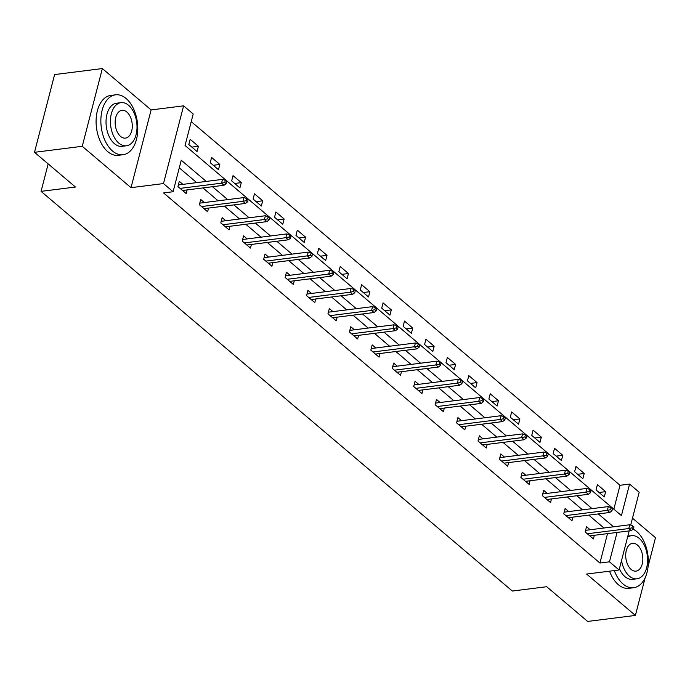 <?xml version="1.0" encoding="UTF-8"?>
<svg xmlns="http://www.w3.org/2000/svg" width="690" height="690" viewBox="0 0 690 690"><rect width="100%" height="100%" fill="white"/><g stroke="black" fill="none" stroke-linecap="round" stroke-linejoin="round"><path stroke-width="1.03" d="M613.85 509.168L620.025 485.277L629.573 484.078L639.19 492.237L630.695 525.099M648.134 566.188L655.5 537.691L632.489 518.173M629.194 530.903L619.085 569.975L586.621 574.063L635.395 615.428L587.647 621.44L546.704 586.716L512.334 591.045L41.064 191.363L75.443 187.033L34.5 152.309L54.605 74.572L102.353 68.56L82.248 146.297L131.022 187.663L163.487 183.575L183.592 105.837L193.209 113.988L185.058 145.512L621.423 515.594L629.573 484.078M131.022 187.663L151.127 109.926L102.353 68.56M151.127 109.926L183.592 105.837M620.025 485.277L191.234 121.621M635.395 615.428L645.133 577.78M34.5 152.309L82.248 146.297M48.171 163.901L41.064 191.363M188.801 144.538L197.047 151.524L198.41 146.271L190.164 139.285L188.801 144.538M210.234 162.711L218.48 169.706L219.843 164.453L211.597 157.458L210.234 162.711M231.668 180.892L239.913 187.887L241.276 182.634L233.03 175.639L231.668 180.892M253.101 199.074L261.346 206.06L262.709 200.807L254.463 193.821L253.101 199.074M274.542 217.246L282.779 224.241L284.142 218.989L275.897 211.994L274.542 217.246M295.976 235.428L304.212 242.414L305.575 237.162L297.33 230.175L295.976 235.428M317.409 253.601L325.646 260.596L327.008 255.343L318.763 248.348L317.409 253.601M338.842 271.782L347.079 278.777L348.441 273.525L340.196 266.53L338.842 271.782M360.275 289.964L368.52 296.95L369.875 291.697L361.629 284.711L360.275 289.964M381.708 308.137L389.954 315.132L391.308 309.879L383.062 302.884L381.708 308.137M403.141 326.318L411.387 333.305L412.741 328.052L404.495 321.066L403.141 326.318M424.574 344.491L432.82 351.486L434.174 346.233L425.928 339.238L424.574 344.491M446.007 362.673L454.253 369.668L455.607 364.415L447.361 357.42L446.007 362.673M467.441 380.854L475.686 387.84L477.04 382.588L468.795 375.602L467.441 380.854M488.874 399.027L497.119 406.022L498.473 400.769L490.236 393.774L488.874 399.027M510.307 417.209L518.552 424.195L519.906 418.942L511.67 411.956L510.307 417.209M531.74 435.381L539.985 442.376L541.34 437.124L533.103 430.129L531.74 435.381M553.173 453.563L561.418 460.558L562.773 455.305L554.536 448.31L553.173 453.563M574.606 471.744L582.852 478.731L584.206 473.478L575.969 466.492L574.606 471.744M596.039 489.917L604.285 496.912L605.648 491.659L597.402 484.665L596.039 489.917M206.267 181.427L181.254 160.218L173.104 191.734L163.556 192.933L599.92 563.023L607.519 533.637M603.957 528.014L588.751 515.12M582.524 509.841L567.318 496.947M561.091 491.659L545.885 478.765M539.658 473.478L524.452 460.584M518.225 455.305L503.019 442.411M496.791 437.124L481.586 424.229M475.358 418.951L460.152 406.056M453.925 400.769L438.719 387.875M432.492 382.588L417.286 369.693M411.059 364.415L395.853 351.521M389.617 346.233L374.42 333.339M368.184 328.061L352.987 315.166M346.751 309.879L331.554 296.985M325.318 291.697L310.12 278.803M303.885 273.525L288.679 260.63M282.452 255.343L267.246 242.449M261.018 237.17L245.812 224.276M239.585 218.989L224.379 206.094M218.152 200.807L202.946 187.913M196.719 182.634L179.279 167.843M182.91 184.368L179.297 181.306L177.934 186.559L186.179 193.554L187.119 189.905M204.344 202.55L200.73 199.479L199.367 204.732L207.612 211.727L208.553 208.087M225.777 220.731L222.163 217.661L220.8 222.913L229.046 229.908L229.986 226.268M247.21 238.904L243.596 235.842L242.233 241.095L250.479 248.081L251.419 244.441M268.643 257.085L265.029 254.015L263.675 259.268L271.912 266.262L272.852 262.623M290.076 275.258L286.462 272.196L285.108 277.449L293.345 284.444L294.294 280.796M311.509 293.44L307.895 290.369L306.541 295.63L314.778 302.617L315.727 298.977M332.942 311.621L329.328 308.551L327.974 313.803L336.211 320.798L337.16 317.159M354.375 329.794L350.762 326.732L349.407 331.985L357.644 338.971L358.593 335.331M375.809 347.976L372.195 344.905L370.841 350.158L379.086 357.153L380.026 353.513M397.25 366.149L393.628 363.087L392.274 368.339L400.519 375.334L401.459 371.686M418.683 384.33L415.061 381.26L413.707 386.521L421.952 393.507L422.892 389.867M440.116 402.512L436.494 399.441L435.14 404.694L443.385 411.689L444.325 408.049M461.55 420.684L457.927 417.623L456.573 422.875L464.818 429.861L465.759 426.222M482.983 438.866L479.36 435.795L478.006 441.048L486.252 448.043L487.192 444.403M504.416 457.039L500.802 453.977L499.439 459.23L507.685 466.224L508.625 462.576M525.849 475.22L522.235 472.158L520.872 477.411L529.118 484.397L530.058 480.757M547.282 493.402L543.668 490.331L542.306 495.584L550.551 502.579L551.491 498.939M568.715 511.575L565.101 508.513L563.739 513.765L571.984 520.752L572.924 517.112M590.148 529.756L586.534 526.686L585.172 531.938L593.417 538.933L594.357 535.293M619.085 569.975L609.468 561.815L617.067 532.43M599.92 563.023L609.468 561.815M173.104 191.734L163.487 183.575M613.505 526.815L598.299 513.921M592.072 508.634L576.866 495.739M570.639 490.461L555.433 477.566M549.206 472.279L534 459.385M527.772 454.098L512.567 441.203M506.339 435.925L491.133 423.03M484.906 417.743L469.7 404.849M463.473 399.57L448.267 386.676M442.04 381.389L426.834 368.495M420.607 363.207L405.401 350.313M399.174 345.035L383.968 332.14M377.74 326.853L362.535 313.959M356.307 308.68L341.102 295.786M334.866 290.499L319.668 277.604M313.433 272.317L298.235 259.423M291.999 254.144L276.802 241.25M270.566 235.963L255.369 223.068M249.133 217.79L233.927 204.895M227.7 199.608L212.494 186.714M191.829 147.099L198.41 146.271M213.262 165.281L219.843 164.453M234.695 183.462L241.276 182.634M256.128 201.635L262.709 200.807M277.561 219.817L284.142 218.989M298.994 237.99L305.575 237.162M320.436 256.171L327.008 255.343M341.869 274.353L348.441 273.525M363.302 292.526L369.875 291.697M384.735 310.707L391.308 309.879M406.169 328.88L412.741 328.052M427.602 347.061L434.174 346.233M449.035 365.243L455.607 364.415M470.468 383.416L477.04 382.588M491.901 401.597L498.473 400.769M513.334 419.77L519.906 418.942M534.767 437.952L541.34 437.124M556.2 456.133L562.773 455.305M577.634 474.306L584.206 473.478M599.067 492.488L605.648 491.659M224.785 182.479L226.165 183.643L226.708 181.548L225.328 180.375L224.785 182.479L221.542 183.169L224.009 185.265L182.565 190.483M180.09 188.387L221.542 183.169L222.516 179.383L178.356 184.946M225.328 180.375L222.516 179.383M224.009 185.265L226.165 183.643M126.115 98.506A30.179 18.225 82.8 0 0 115.549 94.823A30.179 18.225 82.8 0 0 100.921 118.352A30.179 18.225 82.8 0 0 112.53 151.032A30.179 18.225 82.8 0 0 123.096 154.715A30.179 18.225 82.8 0 0 137.724 131.178A30.179 18.225 82.8 0 0 126.115 98.506M115.549 94.823L110.779 95.418A30.179 18.225 82.8 0 0 96.152 118.956A30.179 18.225 82.8 0 0 107.752 151.636A30.179 18.225 82.8 0 0 118.318 155.31L123.096 154.715M126.434 145.771L122.035 146.332A21.735 13.119 -97.2 0 1 114.437 143.675A21.735 13.119 -97.2 0 1 106.07 120.146A21.735 13.119 -97.2 0 1 116.61 103.207L121 102.655A21.735 13.119 82.8 0 0 110.469 119.594A21.735 13.119 82.8 0 0 118.827 143.123A21.735 13.119 82.8 0 0 126.434 145.771A21.735 13.119 82.8 0 0 136.965 128.832A21.735 13.119 82.8 0 0 128.607 105.303A21.735 13.119 82.8 0 0 121 102.655M120.56 136.404A14.007 8.453 82.8 0 0 125.468 138.112A14.007 8.453 82.8 0 0 132.256 127.193A14.007 8.453 82.8 0 0 126.865 112.03A14.007 8.453 82.8 0 0 121.966 110.322A14.007 8.453 82.8 0 0 115.178 121.242A14.007 8.453 82.8 0 0 120.56 136.404M614.333 570.578A30.179 18.225 82.8 0 0 623.087 584.042A30.179 18.225 82.8 0 0 633.653 587.725A30.179 18.225 82.8 0 0 648.281 564.196A30.179 18.225 82.8 0 0 636.672 531.516A30.179 18.225 82.8 0 0 633.196 529.178M609.555 571.173A30.179 18.225 82.8 0 0 618.318 584.646A30.179 18.225 82.8 0 0 628.875 588.329L633.653 587.725M621.518 560.582A21.735 13.119 82.8 0 0 629.384 576.133A21.735 13.119 82.8 0 0 636.991 578.789L632.592 579.341A21.735 13.119 -97.2 0 1 624.993 576.685A21.735 13.119 -97.2 0 1 619.396 568.767M636.991 578.789A21.735 13.119 82.8 0 0 647.522 561.841A21.735 13.119 82.8 0 0 639.164 538.312A21.735 13.119 82.8 0 0 631.557 535.664A21.735 13.119 82.8 0 0 627.529 537.329M631.126 569.414A14.007 8.453 82.8 0 0 636.025 571.122A14.007 8.453 82.8 0 0 642.813 560.202A14.007 8.453 82.8 0 0 637.422 545.04A14.007 8.453 82.8 0 0 632.523 543.332A14.007 8.453 82.8 0 0 625.735 554.251A14.007 8.453 82.8 0 0 631.126 569.414M246.218 200.661L247.598 201.825L248.141 199.721L246.761 198.556L246.218 200.661L242.975 201.342L245.442 203.438L203.999 208.665M201.523 206.56L242.975 201.342L243.95 197.564L199.79 203.127M246.761 198.556L243.95 197.564M245.442 203.438L247.598 201.825M267.651 218.834L269.031 219.998L269.574 217.902L268.194 216.738L267.651 218.834L264.408 219.524L266.875 221.619L225.432 226.838M222.956 224.742L264.408 219.524L265.383 215.737L221.223 221.3M268.194 216.738L265.383 215.737M266.875 221.619L269.031 219.998M289.084 237.015L290.464 238.179L291.007 236.075L289.627 234.911L289.084 237.015L285.841 237.696L288.308 239.801L246.865 245.019M244.389 242.923L285.841 237.696L286.816 233.919L242.656 239.482M289.627 234.911L286.816 233.919M288.308 239.801L290.464 238.179M310.526 255.188L311.897 256.361L312.441 254.256L311.069 253.092L310.526 255.188L307.274 255.878L309.741 257.974L268.298 263.192M265.822 261.096L307.274 255.878L308.249 252.1L264.089 257.655M311.069 253.092L308.249 252.1M309.741 257.974L311.897 256.361M331.959 273.369L333.33 274.534L333.874 272.438L332.502 271.265L331.959 273.369L328.707 274.059L331.183 276.155L289.731 281.373M287.256 279.278L328.707 274.059L329.682 270.273L285.522 275.836M332.502 271.265L329.682 270.273M331.183 276.155L333.33 274.534M353.392 291.551L354.764 292.715L355.307 290.611L353.936 289.446L353.392 291.551L350.14 292.232L352.616 294.328L311.164 299.555M308.689 297.45L350.14 292.232L351.115 288.454L306.955 294.018M353.936 289.446L351.115 288.454M352.616 294.328L354.764 292.715M374.825 309.724L376.197 310.888L376.74 308.792L375.369 307.628L374.825 309.724L371.574 310.414L374.049 312.51L332.597 317.728M330.122 315.632L371.574 310.414L372.548 306.627L328.388 312.19M375.369 307.628L372.548 306.627M374.049 312.51L376.197 310.888M396.258 327.905L397.63 329.07L398.173 326.965L396.802 325.801L396.258 327.905L393.007 328.587L395.482 330.691L354.03 335.909M351.564 333.813L393.007 328.587L393.981 324.809L349.821 330.372M396.802 325.801L393.981 324.809M395.482 330.691L397.63 329.07M417.692 346.078L419.063 347.251L419.606 345.147L418.235 343.982L417.692 346.078L414.44 346.768L416.915 348.864L375.464 354.082M372.997 351.986L414.44 346.768L415.415 342.99L371.255 348.545M418.235 343.982L415.415 342.99M416.915 348.864L419.063 347.251M439.125 364.26L440.496 365.424L441.039 363.328L439.668 362.155L439.125 364.26L435.873 364.95L438.348 367.046L396.897 372.264M394.43 370.168L435.873 364.95L436.848 361.163L392.688 366.726M439.668 362.155L436.848 361.163M438.348 367.046L440.496 365.424M460.558 382.441L461.929 383.606L462.473 381.501L461.101 380.337L460.558 382.441L457.306 383.123L459.782 385.218L418.33 390.445M415.863 388.341L457.306 383.123L458.281 379.345L414.121 384.908M461.101 380.337L458.281 379.345M459.782 385.218L461.929 383.606M481.991 400.614L483.362 401.778L483.906 399.683L482.534 398.518L481.991 400.614L478.739 401.304L481.215 403.4L439.763 408.618M437.296 406.522L478.739 401.304L479.723 397.518L435.554 403.081M482.534 398.518L479.723 397.518M481.215 403.4L483.362 401.778M503.424 418.796L504.795 419.96L505.339 417.855L503.967 416.691L503.424 418.796L500.172 419.477L502.648 421.581L461.205 426.8M458.729 424.704L500.172 419.477L501.156 415.699L456.987 421.262M503.967 416.691L501.156 415.699M502.648 421.581L504.795 419.96M524.857 436.968L526.229 438.141L526.772 436.037L525.4 434.873L524.857 436.968L521.606 437.658L524.081 439.754L482.638 444.972M480.162 442.877L521.606 437.658L522.589 433.881L478.42 439.435M525.4 434.873L522.589 433.881M524.081 439.754L526.229 438.141M546.29 455.15L547.662 456.314L548.205 454.218L546.834 453.045L546.29 455.15L543.039 455.84L545.514 457.936L504.071 463.154M501.595 461.058L543.039 455.84L544.022 452.054L499.853 457.617M546.834 453.045L544.022 452.054M545.514 457.936L547.662 456.314M567.723 473.331L569.095 474.496L569.638 472.391L568.267 471.227L567.723 473.331L564.472 474.013L566.947 476.109L525.504 481.335M523.029 479.231L564.472 474.013L565.455 470.235L521.286 475.798M568.267 471.227L565.455 470.235M566.947 476.109L569.095 474.496M589.157 491.504L590.528 492.669L591.071 490.573L589.7 489.408L589.157 491.504L585.905 492.194L588.38 494.29L546.937 499.508M544.462 497.412L585.905 492.194L586.888 488.408L542.72 493.971M589.7 489.408L586.888 488.408M588.38 494.29L590.528 492.669M610.59 509.686L611.961 510.85L612.504 508.746L611.133 507.581L610.59 509.686L607.338 510.367L609.813 512.472L568.37 517.69M565.895 515.594L607.338 510.367L608.321 506.589L564.161 512.153M611.133 507.581L608.321 506.589M609.813 512.472L611.961 510.85M632.023 527.859L633.403 529.032L633.946 526.927L632.566 525.763L632.023 527.859L628.771 528.549L631.247 530.644L589.803 535.863M587.328 533.767L628.771 528.549L629.754 524.771L585.594 530.325M632.566 525.763L629.754 524.771M631.247 530.644L633.403 529.032M627.84 536.13L631.557 535.664"/></g></svg>
